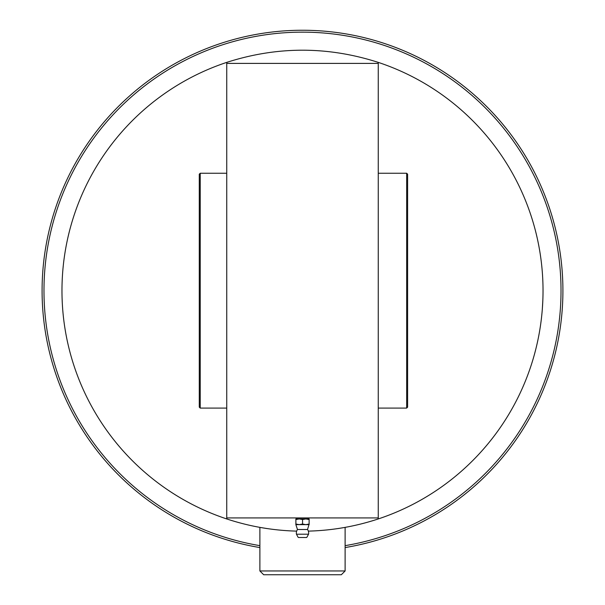 <?xml version="1.0" encoding="UTF-8"?>
<svg xmlns="http://www.w3.org/2000/svg" width="605" height="605" viewBox="0 0 605 605"><rect width="100%" height="100%" fill="white"/><g stroke="black" fill="none" stroke-linecap="round" stroke-linejoin="round"><path stroke-width="0.91" d="M296.821 518.946L296.821 517.933L308.179 517.933L226.746 517.933L226.746 63.396L378.254 63.396L378.254 518.946C355.551 526.448 332.243 530.502 308.338 531.122M308.179 518.946L308.179 517.933L378.254 517.933M296.662 531.122C272.757 530.502 249.449 526.448 226.746 518.946L226.746 517.933M226.746 63.396L226.746 62.376C277.249 46.146 327.751 46.146 378.254 62.376L378.254 63.396M267.085 528.566L259.885 527.386L259.885 570.961L263.674 574.75L341.326 574.75L345.115 570.961L345.115 527.386L337.802 528.589M266.896 528.543L262.147 527.779M226.746 62.376A240.525 240.525 0 0 0 226.746 518.946M378.254 518.946A240.525 240.525 0 0 0 378.254 62.376M342.853 527.779L338.104 528.543M542.473 274.345L542.496 274.73M542.587 276.107L542.67 277.574M542.897 282.641L542.874 282.172A240.525 240.525 0 0 1 542.889 282.505M543.025 289.757A240.525 240.525 0 0 1 542.829 300.39L542.352 308.679M542.821 300.549L542.806 301.018M542.443 307.378L542.36 308.542M542.821 280.72A240.525 240.525 0 0 1 542.874 282.104M542.889 282.626A240.525 240.525 0 0 1 542.942 284.305M542.451 274.073L542.488 274.549A240.525 240.525 0 0 1 542.602 276.424A240.525 240.525 0 0 1 542.7 278.118A240.525 240.525 0 0 1 542.798 280.266M62.202 301.056L62.111 298.847A240.525 240.525 0 0 1 61.975 289.757M62.648 308.679A240.525 240.525 0 0 1 62.111 298.847M62.058 284.418L62.058 284.305A240.525 240.525 0 0 1 62.186 280.455L62.36 277.022A240.525 240.525 0 0 1 62.64 272.772M62.126 282.172L62.149 281.423L62.126 282.172M62.186 280.455L62.224 279.631M62.315 277.899L62.338 277.377M273.815 574.75L263.674 574.75M345.115 547.563A260.415 260.415 0 0 0 520.557 148.301A260.415 260.415 0 0 0 84.443 148.301A260.415 260.415 0 0 0 259.885 547.563M259.885 545.649A258.516 258.516 0 0 1 86.091 149.246A258.516 258.516 0 0 1 518.909 149.246A258.516 258.516 0 0 1 345.115 545.649M406.666 290.665L406.666 408.088L407.611 407.142L407.611 174.187L406.666 173.242L406.666 290.665M200.232 173.242L199.279 174.187L199.279 407.142L200.232 408.088L200.232 173.242L226.746 173.242M295.837 519.544L295.868 518.946L299.233 518.946L295.905 519.544L295.875 518.946L295.875 524.633L295.905 524.036L299.233 524.633L302.56 524.036L305.858 524.633L309.163 524.036L307.522 529.504L297.478 529.504A6.156 6.156 0 0 0 296.458 534.223L308.55 534.2A6.156 6.156 0 0 0 307.522 529.504M309.132 518.946L309.163 519.544L305.858 518.946L309.132 518.946L309.125 524.633L295.868 524.633L295.837 524.036M305.858 518.946L302.56 519.544L299.233 518.946L305.858 518.946M295.905 519.544L295.905 524.036M302.56 519.544L302.56 524.036M300.451 537.512L306.538 537.512L300.451 537.512M345.115 570.961L259.885 570.961M306.538 537.512L298.462 537.512M378.254 408.088L406.666 408.088M378.254 173.242L406.666 173.242M200.232 408.088L226.746 408.088M306.871 537.308L308.55 534.2M298.129 537.308L296.45 534.2M297.478 529.504L295.868 524.633"/></g></svg>
